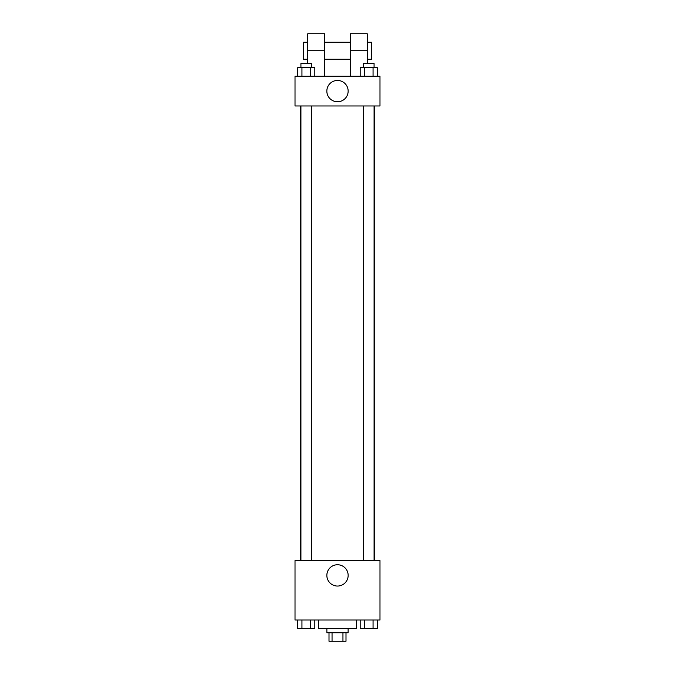 <?xml version="1.0" encoding="UTF-8"?>
<svg xmlns="http://www.w3.org/2000/svg" width="675" height="675" viewBox="0 0 675 675"><rect width="100%" height="100%" fill="white"/><g stroke="black" fill="none" stroke-linecap="round" stroke-linejoin="round"><path stroke-width="1.01" d="M342.951 632.753L342.951 641.25L329.003 641.25L329.003 632.753M342.951 641.25L345.997 641.25L345.997 632.753M348.123 628.509L348.123 632.753L326.877 632.753L326.877 628.509M332.049 632.753L332.049 641.25M318.381 620.013L318.381 628.509L356.619 628.509L356.619 620.013M379.983 620.013L295.017 620.013L295.017 560.537L379.983 560.537L379.983 620.013M348.157 575.404A10.657 10.657 0 0 1 332.176 584.626A10.657 10.657 0 0 1 332.176 566.173A10.657 10.657 0 0 1 348.157 575.404M374.718 105.967L374.718 560.537M363.454 560.537L363.454 105.967M311.546 105.967L311.546 560.537M379.983 105.967L295.017 105.967L295.017 76.233L379.983 76.233L379.983 105.967L295.017 105.967M377.35 620.013L377.35 628.509L360.18 628.509L360.18 620.013M373.056 620.013L373.056 628.509M364.475 620.013L364.475 628.509M374.077 628.509L363.454 628.509M314.82 620.013L314.82 628.509L297.65 628.509L297.65 620.013M310.525 620.013L310.525 628.509M301.944 620.013L301.944 628.509M311.546 628.509L300.923 628.509M377.35 76.233L377.35 67.736L360.18 67.736L360.18 76.233M373.056 67.736L373.056 76.233M364.475 67.736L364.475 76.233M363.454 67.736L363.454 63.484L374.077 63.484L374.077 67.736M314.82 76.233L314.82 67.736L297.65 67.736L297.65 76.233M310.525 67.736L310.525 76.233M301.944 67.736L301.944 76.233M300.923 67.736L300.923 63.484L311.546 63.484L311.546 67.736M326.843 91.1A10.657 10.657 0 0 1 342.824 81.878A10.657 10.657 0 0 1 342.824 100.33A10.657 10.657 0 0 1 326.843 91.1M350.241 76.233L350.241 50.743L367.234 50.743L367.234 33.75L350.241 33.75L350.241 50.743M350.241 42.247L324.759 42.247M307.766 63.484L307.766 50.743L324.759 50.743L324.759 76.233M324.759 50.743L324.759 33.75L307.766 33.75L307.766 50.743M367.234 63.484L367.234 50.743M367.234 59.24L371.486 59.24L371.486 42.247L367.234 42.247M307.766 42.247L303.514 42.247L303.514 59.24L307.766 59.24M300.282 105.967L300.282 560.537M374.077 560.537L374.077 105.967M300.923 105.967L300.923 560.537M350.241 59.24L324.759 59.24"/></g></svg>
